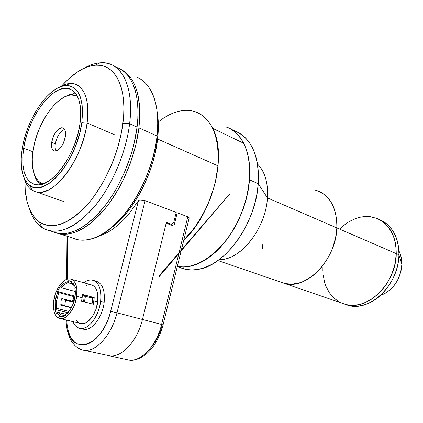 <?xml version="1.0" encoding="UTF-8"?>
<svg xmlns="http://www.w3.org/2000/svg" width="423" height="423" viewBox="0 0 423 423"><rect width="100%" height="100%" fill="white"/><g stroke="black" fill="none" stroke-linecap="round" stroke-linejoin="round"><path stroke-width="0.63" d="M381.594 295.037L386.13 292.785L390.376 289.565L394.151 285.488L397.303 280.724L399.698 275.468L401.226 269.932L401.839 264.343L398.91 254.768L396.256 253.62L395.256 262.635L394.194 267.151L391 275.933L386.506 284.087L383.83 287.814L377.771 294.382L370.997 299.553L363.796 303.127L360.132 304.28L356.473 304.994L349.324 305.11L345.903 304.518L341.329 302.968L345.903 304.518L349.324 305.11L356.473 304.994L360.132 304.28L363.796 303.127L370.997 299.553L377.771 294.382L383.83 287.814L386.506 284.087L391 275.933L394.194 267.151L395.256 262.635L396.256 253.62C396.288 283.325 367.381 311.275 345.628 304.449C367.381 311.275 396.288 283.325 396.256 253.62C395.986 235.537 389.345 223.73 376.338 218.194C389.345 223.73 395.986 235.537 396.256 253.62L336.845 227.918L396.256 253.62L395.743 244.928L393.75 236.922L392.227 233.285L388.235 226.908L385.808 224.232L383.127 221.927L377.142 218.506L370.516 216.74L363.531 216.666L359.984 217.258L356.446 218.247L349.525 221.393L346.199 223.508L339.976 228.716L346.199 223.508L349.525 221.393L356.446 218.247L359.984 217.258L363.531 216.666L370.516 216.74L377.142 218.506L383.127 221.927L385.808 224.232L390.381 229.938L393.75 236.922L394.923 240.819L395.743 244.928L396.256 253.62L398.91 254.768C398.662 237.086 392.221 225.385 379.595 219.659C385.073 221.885 389.551 225.723 393.036 231.175C397.118 237.779 399.074 245.641 398.91 254.768L401.839 264.343C401.94 259.251 400.946 254.731 398.863 250.776M317.588 190.773C330.569 196.246 336.988 208.629 336.845 227.918L335.624 237.573L332.896 247.206L331.008 251.886L326.27 260.711L320.444 268.515L313.787 274.976L310.239 277.62L302.894 281.618L299.172 282.934L291.833 284.166L284.859 283.532L280.301 281.993L284.584 283.468C306.257 290.247 336.179 259.653 336.845 227.918L336.882 223.212L335.804 214.297L333.255 206.35L331.468 202.839L329.374 199.677L324.341 194.532L321.464 192.587L315.14 190.022M262.635 248.423L262.794 244.034M322.939 266.844L322.892 270.974L322.939 266.844M323.167 275.024L324.705 282.728L325.959 286.318L329.39 292.79L333.959 298.12L339.526 302.091L333.959 298.12L329.39 292.79L325.959 286.318L324.705 282.728L323.167 275.024M233.073 130.416C237.689 131.786 241.819 134.287 245.472 137.914C255.154 147.992 259.41 163.257 258.247 183.709L249.591 179.87L249.887 172.78L249.644 165.969L248.861 159.503L247.566 153.454L245.774 147.876L243.511 142.831L240.809 138.363L237.7 134.503L234.226 131.289L230.435 128.74L226.527 126.926C243.056 133.996 250.744 151.64 249.591 179.87L258.247 183.709C259.294 155.706 251.526 138.152 234.939 131.04L231.429 129.327M257.538 164.087C264.946 171.627 268.245 182.889 267.436 197.885L258.247 183.709L267.436 197.885C268.24 183.244 265.094 172.135 257.998 164.552M219.426 261.07L284.6 283.473C306.273 290.257 336.2 259.659 336.861 227.923L267.436 197.885L336.861 227.923C337.094 209.824 331.331 197.715 319.582 191.603M224.327 259.125C244.325 255.857 265.93 225.871 267.436 197.885C265.882 228.721 240.01 260.774 219.045 259.685M177.232 266.612L185.692 269.351L191.846 269.985L198.345 269.361L205.076 267.468L211.918 264.312L218.733 259.918L225.396 254.355L231.767 247.714L237.71 240.111L243.098 231.693L247.82 222.62L251.764 213.086L254.858 203.289L257.031 193.427L258.247 183.709C256.026 222.921 225.623 265.237 198.694 269.298C191.841 270.604 185.602 270.006 179.965 267.495M249.591 179.87L248.349 189.62L246.16 199.519L243.061 209.364L239.111 218.95L234.405 228.082L229.028 236.568L223.111 244.251L216.772 250.976L210.141 256.629L203.352 261.118L196.547 264.375L189.848 266.374L183.376 267.098L177.248 266.569L185.115 267.024L189.996 266.342L194.998 264.946L200.079 262.842L205.181 260.034L210.252 256.544L215.233 252.404L220.071 247.651L224.708 242.321L229.092 236.483L236.885 223.513L243.077 209.311L247.376 194.538L249.591 179.87M382.001 294.884C393.935 289.131 400.549 278.953 401.839 264.343L401.506 258.934L400.253 253.927M398.91 254.768C398.672 275.537 384.243 297.528 367.164 303.846C359.201 306.86 351.756 306.987 344.83 304.237L348.367 305.39C370.114 312.216 398.974 284.383 398.91 254.768M348.367 305.39L341.329 302.974M75.865 93.652L70.562 94.223L64.724 96.825M33.068 150.392C36.716 124.468 56.074 95.603 71.207 94.926L77.346 96.058L74.459 95.085L69.79 95.106L64.756 96.809L59.564 100.082L54.398 104.788L49.438 110.731L44.854 117.684L40.804 125.404L37.414 133.615L34.808 142.038L33.068 150.392L32.264 158.387L32.428 165.742L33.576 172.193L35.68 177.486L38.678 181.404L43.014 183.952L40.026 182.487C33.163 176.899 30.842 166.202 33.068 150.392M64.629 129.39C60.045 131.41 56.941 136.232 55.318 143.857L51.632 142.392C53.885 133.06 57.576 128.211 62.704 127.841C65.094 128.735 66.004 131.601 65.443 136.439C63.196 145.798 59.521 150.683 54.424 151.096C51.96 150.197 51.03 147.294 51.632 142.392L55.318 143.857C54.884 146.966 55.17 149.356 56.174 151.037M51.632 142.392L51.506 146.48L51.839 148.166L52.431 149.525L54.281 151.053L56.793 150.826L59.574 148.848L60.938 147.289L63.334 143.307L65.443 136.439L65.544 132.299L64.56 129.279L63.709 128.338L61.451 127.767L60.135 128.153L57.38 130.178L53.71 135.661L51.632 142.392M34.379 174.667C35.654 179.103 37.642 182.435 40.333 184.655M199.698 113.692L203.421 116.23L206.821 119.46L209.845 123.357L212.462 127.889L214.635 133.028L216.333 138.718L217.533 144.909L218.21 151.54L218.353 158.535L217.956 165.827C215.719 192.682 201.597 223.058 183.672 240.142L192.328 230.482L196.764 224.401L204.695 210.934L208.09 203.69L213.546 188.61L215.54 180.949L217.956 165.827L157.594 139.03L217.956 165.827C219.505 136.788 212.14 118.815 195.854 111.915M118.953 221.282L119.355 223.873M195.69 111.852L191.445 110.72L187.003 110.292L182.413 110.556L177.718 111.498L172.97 113.094L168.201 115.326L163.463 118.16L158.26 121.983M83.622 301.197L84.679 301.99L84.351 301.44L81.602 300.864L83.622 301.197L84.389 295.328L83.622 301.197M84.695 301.636L85.414 296.163L84.389 295.328L82.4 294.995L85.118 295.577L85.541 296.068M67.437 313.078L66.723 313.628L67.437 313.078M92.589 297.792L92.589 298.231L92.589 297.792M71.55 307.542L64.745 305.813L64.788 305.48L63.878 305.089L60.748 304.676C63.556 304.851 64.888 305.232 64.745 305.813L71.55 307.542M64.307 305.929L71.445 307.743L64.307 305.929M83.082 301.298L83.86 301.773L81.554 301.065M61.182 305.221L61.224 304.893M63.17 305.136L63.878 305.655L63.286 305.755L63.942 305.612L63.672 305.295L60.901 304.909M65.042 303.005L65.528 300.119C65.671 299.521 64.344 299.135 61.541 298.966L60.901 301.826L60.896 305.147L71.402 307.822L60.896 305.147L60.912 301.773M100.626 301.324C99.04 315.875 88.645 329.803 80.608 328.512C77.203 328.074 74.654 325.779 72.962 321.633L75.289 325.599L77.451 327.45L79.958 328.417L82.712 328.449L85.615 327.539L88.55 325.699L91.394 323.008L94.038 319.566L96.37 315.5L98.3 310.979L99.738 306.189L100.626 301.324L104.174 302.271L100.626 301.324L100.944 296.581L100.663 292.156L99.817 288.222L98.432 284.933L96.576 282.405L94.324 280.729L91.765 279.968L89.004 280.132L86.149 281.2L83.796 282.733C86.63 280.555 89.38 279.645 92.045 280.005C98.765 281.829 101.626 288.935 100.626 301.324M80.608 328.512L84.166 329.358C92.219 330.649 102.609 316.779 104.174 302.271C105.147 289.919 102.271 282.828 95.529 280.999L93.901 280.534M71.825 283.505L71.508 282.516L73.232 284.319L73.512 285.202L71.825 283.505L73.512 285.202L74.686 285.525L73.512 285.202L73.232 284.319L73.724 283.643L73.232 284.319L71.313 282.39L71.572 281.485L71.313 282.39L71.825 283.505M68.748 282.744L72.037 283.653L68.003 282.855L68.748 282.744L68.235 281.628L68.748 282.744M61.589 287.799C63.63 285.049 65.766 283.399 68.003 282.855C65.766 283.399 63.63 285.049 61.589 287.799L60.51 287.106C62.678 284.129 64.962 282.353 67.357 281.76L68.003 282.855L67.357 281.76L68.235 281.628L68.489 280.735L68.235 281.628L65.607 282.405L63.847 283.532L60.51 287.106L61.589 287.799L75.283 291.5L61.589 287.799M61.811 298.553L61.71 298.966L61.811 298.553L72.354 301.303L61.811 298.553M60.722 314.701L58.173 312.38L65.919 314.294L58.173 312.38L60.722 314.701L59.817 315.458L59.685 316.399L60.859 316.69L59.685 316.399L59.817 315.458L56.92 312.846L58.173 312.38L56.92 312.846L56.439 313.501L56.92 312.846L58.231 314.453L59.817 315.458L60.722 314.701L64.989 315.754L60.722 314.701M65.681 315.336L60.96 316.7L59.685 316.399L62.567 316.637L64.111 316.177L65.681 315.336L65.814 314.389L65.681 315.336M56.439 313.501L54.932 309.462L67.849 312.676L54.932 309.462L55.408 308.806L54.932 309.462L56.439 313.501M71.577 301.456L72.64 301.969L71.577 301.456L72.354 301.303L73.956 296.639L58.85 292.631L56.566 300.705L56.656 308.346L68.975 311.428L56.656 308.346L55.408 308.806L55.006 304.914L55.291 300.61L56.233 296.19L57.771 291.939L57.459 291.452L60.193 286.62L57.459 291.452L58.85 292.631L56.566 300.705L56.656 308.346L55.408 308.806L55.291 300.61L56.566 300.705L55.291 300.61L57.771 291.939L58.85 292.631L73.956 296.639L73.475 295.91L74.961 296.306L73.01 302.064L75.151 295.883M73.475 302.186L74.903 297.686L73.475 302.186L65.528 300.119L73.475 302.186M75.04 296.126L57.459 291.452L75.04 296.126M71.545 281.581L68.489 280.735L71.572 281.485L70.096 280.872L68.489 280.735L71.545 281.581M73.724 283.643L75.342 287.629L74.85 288.301L75.342 287.629L73.724 283.643M92.764 297.84L92.753 298.273L85.393 296.301L92.753 298.273L92.045 303.925L92.764 297.84L94.202 297.559L82.427 294.387L94.202 297.559L92.764 297.84L91.632 297.533L92.764 297.84M90.813 297.697L85.404 296.243L90.813 297.697L91.632 297.533M84.923 299.124L84.7 300.6M85.182 296.243L85.086 297.67M86.424 285.472L88.402 284.785L90.622 284.668L92.674 285.298L94.477 286.657L95.963 288.703L97.068 291.357L97.739 294.519L97.702 301.874L93.948 300.875L93.346 304.269L94.202 297.559L93.948 300.875L97.702 301.874C98.517 291.886 96.206 286.154 90.771 284.69L71.556 279.296M82.152 297.734L82.427 294.387L82.152 297.734L76.737 296.296L82.152 297.734L81.533 301.16L82.152 297.734M53.71 300.927C55.207 289.078 63.572 277.673 70.081 278.884C75.437 280.327 77.658 286.133 76.737 296.296C75.336 308.203 66.945 319.656 60.552 318.625C54.942 317.181 52.663 311.28 53.71 300.927L53.388 304.692L54.065 311.439L55.043 314.167L56.412 316.319L58.12 317.805L60.108 318.567L62.303 318.556L64.613 317.779L66.956 316.251L69.235 314.03L73.237 307.87L74.802 304.174L76.737 296.296L76.859 288.819L76.23 285.604L75.167 282.918L73.724 280.856L71.952 279.487L69.932 278.868L67.738 279L65.454 279.883L63.164 281.475L58.919 286.498L57.116 289.739L55.609 293.313L53.71 300.927M60.552 318.625L81.57 323.717C88.047 324.774 96.412 313.575 97.702 301.874L95.831 309.61L92.42 316.494L88.021 321.427L85.668 322.913L83.336 323.658L81.121 323.648M79.096 322.886L76.685 320.544M93.346 304.269L81.533 301.16L93.346 304.269M74.85 288.301L75.289 291.606L75.215 295.286L73.544 302.979L70.181 309.81L68.066 312.449L65.814 314.389C72.153 310.419 76.954 296.56 74.85 288.301M73.475 295.91L74.961 296.306M61.541 298.966L63.947 299.204L65.671 299.965M166.361 222.435L171.452 224.285L173.8 222.207L170.755 224.904L171.452 224.285L166.361 222.435L142.456 319.46L117.012 312.824L145.105 200.645L140.235 199.936L138.839 200.127L138.464 200.708L110.646 311.349L108.695 317.789L106.162 323.918L103.133 329.538L99.701 334.482L95.979 338.601L92.082 341.768L88.137 343.904L84.251 344.957L80.55 344.909L77.134 343.788L74.099 341.631L71.524 338.527L69.467 334.567L67.987 329.882L67.104 324.605L66.85 320.153M98.644 236.161L103.307 234.485L108.452 231.889L113.655 228.483L118.863 224.306L124.008 219.389L129.031 213.774L138.464 200.708L110.646 311.349L117.012 312.824L145.105 200.645L176.206 212.399L173.8 222.207L176.206 212.399L145.105 200.645L141.901 199.968L138.839 200.127M67.194 279.148L67.569 236.399L67.194 279.148M83.453 329.189L83.728 329.253M106.538 355.167L109.985 355.917C122.125 357.504 137.48 340.689 142.456 319.46L117.012 312.824C111.82 334.567 96.412 351.878 84.447 350.35C81.232 350.054 78.387 348.721 75.923 346.347M84.907 350.376C96.814 351.476 111.889 334.265 117.012 312.824L110.646 311.349C102.889 345.115 73.026 356.536 68.05 330.151M66.268 320.01C65.782 330.157 70.371 340.901 73.665 344.1C76.716 347.606 80.307 349.689 84.447 350.35L106.527 355.161M125.737 359.349L129.221 360.11C141.467 361.739 156.774 345.295 161.591 324.446L142.456 319.46L161.591 324.446L187.791 216.782L177.205 212.785L176.031 213.107L177.205 212.785L173.948 226.067L177.205 212.785L187.791 216.782L189.213 217.829L163.072 324.864M173.948 226.067L166.16 223.238L173.948 226.067M189.049 218.337L189.213 217.829L187.791 216.782L161.591 324.446L163.236 324.943M129.687 360.147C141.864 361.358 156.833 345.009 161.591 324.446L163.072 324.938L162.3 324.801L160.465 330.934L158.033 336.756L155.077 342.085L151.698 346.76M23.688 148.214L32.872 151.741L23.688 148.214L22.784 156.811L22.916 164.721L24.085 171.659L26.284 177.359L29.441 181.583L33.475 184.137L38.244 184.888L43.58 183.746L49.285 180.721L55.133 175.894L60.875 169.422L66.268 161.565L71.075 152.634L75.083 143.016L78.112 133.129L80.032 123.4C76.177 155.299 50.395 189.409 35.194 184.64C24.73 180.975 20.891 168.835 23.688 148.214C28.034 117.092 53.235 83.061 69.324 88.777C78.599 92.399 82.173 103.936 80.032 123.4L80.772 114.252L80.312 106.067L78.689 99.172L75.997 93.837L72.365 90.226L67.966 88.449L62.979 88.529L57.613 90.416L52.071 93.991L46.562 99.098L41.264 105.523L36.367 113.026L32.026 121.338L28.394 130.173L25.581 139.236L23.688 148.214M87.106 122.993C90.607 98.845 82.638 82.3 69.848 83.5C66.432 83.733 62.863 84.986 59.135 87.27C64.915 83.749 70.192 82.686 74.966 84.087C85.393 88.196 89.443 101.16 87.106 122.993L114.353 134.699L87.106 122.993C82.85 158.969 53.71 197.367 36.537 192.026C30.456 190.599 26.258 185.819 23.942 177.676C25.565 183.46 28.214 187.606 31.894 190.101L35.548 191.783L39.651 192.301L44.129 191.619L48.888 189.726L53.816 186.638L58.802 182.403L63.73 177.115L68.478 170.876L72.925 163.833L76.96 156.15L80.476 148.024L83.384 139.643L85.615 131.23L87.106 122.993L81.803 122.617L87.106 122.993M22.192 148.875C26.49 119.143 48.698 85.959 65.835 85.515C78.789 86.038 84.108 98.406 81.803 122.617C77.346 160.275 45.012 198.07 30.16 185.713C22.192 179.474 19.537 167.196 22.192 148.875L24.19 139.394L27.162 129.835L30.995 120.507L35.569 111.735L40.74 103.809L46.329 97.015L52.151 91.606L58.009 87.81L63.683 85.795L68.96 85.684L73.628 87.54L77.483 91.336L80.349 96.973L82.078 104.259L82.58 112.925L81.803 122.617L79.773 132.933L76.563 143.423L72.312 153.623L67.209 163.088L61.483 171.415L55.397 178.257L49.2 183.355L43.162 186.538L37.515 187.717L32.481 186.903L28.225 184.174L24.899 179.685L22.588 173.647L21.356 166.308L21.229 157.948L22.192 148.875M146.495 84.214C155.791 95.075 159.302 112.333 157.039 135.984L138.924 127.894L139.648 119.582L139.796 111.64L139.379 104.158L138.4 97.216L136.888 90.882L134.858 85.219L132.351 80.27L129.406 76.077L126.049 72.671L120.328 69.065C135.513 76.653 141.71 96.264 138.924 127.894L157.039 135.984C160.629 105.322 151.519 82.178 136.106 77.023M157.039 135.984L157.636 138.686C158.72 128.819 158.572 119.873 157.192 111.852L158.318 123.542L158.25 130.95L157.636 138.686L157.039 135.984C152.671 181.641 118.963 232.793 91.4 238.958C84.33 240.877 78.006 240.544 72.433 237.953L78.155 239.772C93.24 241.972 109.293 232.724 126.313 212.034C142.117 191.688 154.078 162.178 157.039 135.984M111.328 227.78L120.618 219.627L125.568 214.207L130.353 208.164L139.204 194.49L143.159 187.003L149.89 171.172L152.587 163.008L154.792 154.807L157.636 138.686C154.168 172.737 133.478 211.949 111.328 227.78M157.8 121.866L157.874 123.839M138.924 127.894C135.741 154.48 123.595 184.55 107.743 205.345C90.686 226.501 74.712 236.029 59.833 233.935L56.026 232.904L63.08 234.294L67.807 234.083L72.761 233.036L77.901 231.138L83.178 228.404L88.534 224.835L93.911 220.462L99.246 215.312L104.486 209.443L109.562 202.908L118.979 188.113L123.209 180.018L130.448 162.908L135.767 145.253L138.924 127.894M50.437 230.942L57.967 233.343C72.825 235.426 88.788 225.866 105.85 204.663C121.708 183.825 133.869 153.697 137.073 127.069L129.618 123.738C126.318 150.525 114.083 180.885 98.21 201.914C81.137 223.302 65.211 232.983 50.437 230.942C40.233 228.753 33.163 221.192 29.224 208.253C31.825 216.883 35.95 223.217 41.591 227.267C55.598 236.034 72.56 229.927 92.489 208.946C110.926 188.034 125.948 153.771 129.618 123.738L122.929 123.267C119.376 151.783 105.153 184.296 87.714 204.251C68.859 224.296 52.785 230.218 39.487 222.027C29.568 214.413 24.708 200.618 24.915 180.637L25.243 190.429L27.183 202.02L28.79 207.138L30.821 211.733L33.258 215.756L36.087 219.156L39.297 221.895L42.86 223.926L46.752 225.216L50.945 225.745L55.397 225.48L60.066 224.412L64.915 222.535L69.895 219.854L74.956 216.375L80.032 212.135L85.081 207.159L90.036 201.491L94.847 195.193L103.788 180.965L111.471 165.107L114.718 156.796L117.52 148.351L121.644 131.49L123.68 115.315L123.881 107.717L123.553 100.558L122.696 93.917L121.327 87.862L119.476 82.443L117.166 77.71L114.437 73.702L111.318 70.451L107.854 67.966L104.084 66.263L100.05 65.338L95.804 65.19L91.384 65.792L86.837 67.135L82.21 69.187L77.536 71.915L68.235 79.249L61.858 85.769C73.11 73.221 84.267 66.369 95.318 65.216C114.649 63.154 127.704 87.069 122.929 123.267L129.618 123.738C134.551 85.605 120.56 60.568 100.14 62.826C94.874 63.254 89.433 65.116 83.812 68.399C93.25 62.895 101.932 61.441 109.864 64.037C124.954 68.96 133.61 92.367 129.618 123.738L137.073 127.069L137.808 118.741L137.967 110.789L137.554 103.302L136.587 96.349L135.08 90.009L133.06 84.341L130.559 79.392L127.619 75.199L124.272 71.794L120.56 69.198M52.341 231.55L56.767 233.094L61.213 233.697L65.93 233.485L70.879 232.428L76.018 230.524L81.29 227.775L86.641 224.201L92.013 219.812L97.353 214.657L102.593 208.772L107.669 202.22L112.523 195.066L117.092 187.394L125.171 170.834L131.495 153.316L133.901 144.46L137.073 127.069C140.954 95.889 132.172 72.55 116.991 67.564M177.29 266.374C195.569 270.101 220.182 253.922 235.447 225.93C250.765 198.001 253.842 162.839 243.474 143.148L212.721 128.365L211.188 125.52L212.721 128.365L243.474 143.148C239.217 135.117 233.538 129.766 226.437 127.106M212.721 128.365L214.873 133.504L216.55 139.199L217.723 145.39L218.384 152.01L218.094 166.276L215.645 181.361L211.135 196.584L204.764 211.23L196.832 224.629L192.402 230.672L183.603 240.412C212.595 214.08 227.532 155.31 212.721 128.365M345.628 304.449L284.584 283.468M73.665 93.652L71.207 94.926M62.704 127.841L63.387 128.127M40.82 184.56L40.026 182.487M65.502 300.261L64.788 305.48M71.936 283.579L71.508 282.516M69.573 280.772L70.911 281.147M66.638 279.339L67.024 236.23M109.985 355.917L129.221 360.11C133.821 360.877 139.178 359.106 145.279 354.791C147.897 352.994 151.006 349.578 154.612 344.549C158.35 338.68 161.168 332.145 163.056 324.938M158.741 276.214L230.043 193.554L159.26 276.51M69.848 83.5L65.835 85.515M36.537 192.026L63.884 201.575M31.894 190.101L30.16 185.713M59.833 233.935L78.155 239.772M41.591 227.267L39.487 222.027M100.14 62.826L95.318 65.216"/></g></svg>
